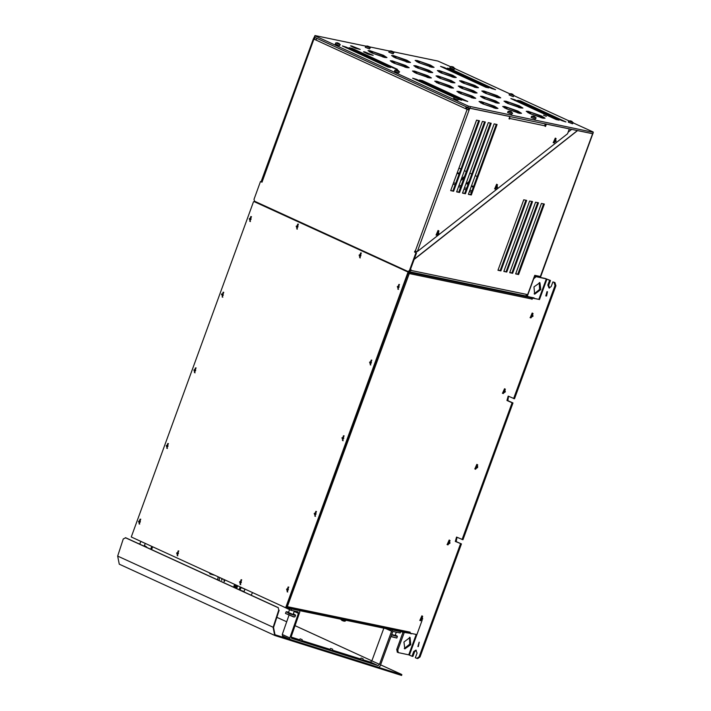 <?xml version="1.0" encoding="UTF-8"?>
<svg xmlns="http://www.w3.org/2000/svg" width="711" height="711" viewBox="0 0 711 711"><rect width="100%" height="100%" fill="white"/><g stroke="black" fill="none" stroke-linecap="round" stroke-linejoin="round"><path stroke-width="1.07" d="M370.422 362.539L371.302 362.966L370.573 362.886L370.298 363.597L370.431 363.037M370.813 362.121L370.147 361.97M398.107 286.889L398.987 287.324L398.258 287.235L397.973 287.946L398.116 287.386M398.498 286.471L397.822 286.329M342.738 438.18L343.626 438.616L342.889 438.527L342.613 439.238L342.746 438.687M343.137 437.763L342.462 437.62M315.062 513.831L315.942 514.257L315.213 514.177L314.929 514.888L315.062 514.329M315.453 513.413L314.777 513.262M287.377 589.481L288.257 589.908L287.528 589.828L287.244 590.539L287.386 589.979M287.768 589.055L287.093 588.912M222.374 294.683L223.254 295.118L222.347 295.269L222.659 294.807L221.512 294.416L221.69 293.945L221.983 295.101L221.512 294.416L222.374 294.683M194.69 370.333L195.569 370.76L194.841 370.68L194.565 371.391L194.698 370.831M195.081 369.916L194.414 369.764M139.329 521.625L140.209 522.052L139.48 521.972L139.196 522.683L139.338 522.123M139.72 521.207L139.045 521.065M167.014 445.975L167.894 446.41L167.156 446.33L166.881 447.032L167.014 446.481M167.405 445.557L166.73 445.415M250.059 219.041L250.939 219.468L250.21 219.388L249.925 220.099L250.068 219.539M250.45 218.615L249.774 218.473M359.926 255.4L360.806 255.836M360.317 254.982L359.65 254.84M297.002 226.56L297.891 226.996L297.154 226.916L296.878 227.618L297.011 227.067M297.402 226.142L296.727 226M240.345 582.185L241.225 582.62L240.496 582.531L240.211 583.242L240.345 582.682M240.736 581.767L240.06 581.625M177.421 553.345L178.301 553.78L177.572 553.7L177.288 554.402L177.43 553.851M177.812 552.927L177.137 552.785M416.086 251.632L415.802 252.503M414.22 259.16L410.363 269.762L411.242 269.94L411.074 270.411L527.686 294.621L534.734 275.361L540.742 276.535L592.885 133.561M540.333 276.517L592.601 133.686L577.403 130.522L414.246 259.142M261.844 181.936L262.172 181.136M415.366 251.347L415.073 252.165L416.548 252.84L414.477 252.041L414.824 251.099L417.277 251.605L567.538 133.784L569.342 128.851L546.368 124.087L545.506 126.434L545.097 125.838L509.751 118.506L508.996 118.853L509.858 116.506L469.802 108.188L469.118 110.072L467.118 109.378L313.889 39.149L313.355 38.812L314.351 36.945L314.653 37.283L314.937 35.55L365.792 46.108M224.729 579.865L224.356 581.607L224.125 579.589M224.543 579.776L224.356 581.607M222.339 578.772L221.734 580.238L221.814 578.532M236.772 585.384L236.15 586.468L235.634 585.731M234.737 584.451L233.661 587.188M224.072 580.709L224.4 581.545L224.934 579.954M237.661 586.122L236.55 588.504M239.385 589.81L240.487 587.082M222.205 579.225L222.028 578.621M218.17 576.852L217.753 579.892M233.901 587.295L235.128 584.629M235.759 588.148L236.994 585.482M422.574 618.534L422.316 617.557L421.303 618.766L421.819 619.023L421.516 619.725L422.45 619.023M449.859 542.706L449.601 541.729L448.579 542.937L449.103 543.195L448.801 543.897L449.734 543.195M477.045 466.843L477.588 467.083L477.579 466.14L476.432 466.825L476.486 468.256L477.419 467.554M505.308 391.93L504.961 390.437L503.948 391.645L504.17 392.605L505.094 391.903M532.903 315.764L532.646 314.786L531.632 315.995L531.855 316.955L532.779 316.262M369.862 362.423L370.031 362.957M370.849 362.877L371.444 362.583L370.831 362.183L371.089 361.428L369.569 362.263M397.547 286.773L397.716 287.306M398.533 287.226L399.129 286.933L398.515 286.542L398.773 285.778L397.245 286.622M342.178 438.065L342.346 438.598M343.164 438.518L343.76 438.225L343.146 437.834L343.404 437.069L341.884 437.914M314.502 513.715L314.662 514.249M315.488 514.169L316.084 513.875L315.462 513.475L315.72 512.72L314.2 513.564M286.817 589.357L286.977 589.89M287.804 589.81L288.399 589.526L287.786 589.126L288.044 588.361L286.515 589.206M222.97 294.55L223.227 295.198L222.97 294.55M194.13 370.218L194.299 370.751M195.116 370.671L195.712 370.378L195.098 369.978L195.356 369.222L193.836 370.067M138.769 521.51L138.929 522.043M139.756 521.963L140.351 521.67L139.729 521.27L139.987 520.514L138.467 521.359M166.445 445.859L166.614 446.392M167.441 446.312L168.036 446.019L167.414 445.628L167.672 444.864L166.152 445.708M249.499 218.926L249.659 219.459M250.485 219.37L251.081 219.086L250.468 218.686L250.725 217.922L249.197 218.766M359.366 255.285L359.935 255.898M360.353 255.738L360.948 255.445L360.335 255.053L360.593 254.289L359.064 255.133M296.443 226.445L296.611 226.978M297.429 226.898L298.025 226.605L297.411 226.214L297.669 225.449L296.149 226.294M239.785 582.069L239.945 582.602M240.771 582.522L241.367 582.229L240.745 581.838L241.002 581.074L239.483 581.918M176.861 553.229L177.021 553.762M177.848 553.682L178.443 553.398L177.83 552.998L178.088 552.234L176.559 553.078M497.469 187.491L497.131 185.998L496.109 187.206L496.633 187.464L496.331 188.166L497.265 187.464M555.966 140.787L555.709 139.809L554.696 141.018L554.918 141.978L555.851 141.276M438.891 233.679L438.545 232.186L437.532 233.395L437.754 234.354L438.678 233.652M397.698 70.345L397.094 70.265M396.782 69.98L398.356 70.567M510.738 111.645L510.143 111.574M509.823 111.289L511.396 111.876M534.299 116.542L533.703 116.471M533.383 116.177L534.956 116.764M391.983 51.316L391.388 51.245M391.068 50.961L392.641 51.547M368.431 46.428L367.827 46.357M367.516 46.064L369.089 46.65M338.472 43.202L337.876 43.131M337.556 42.838L338.818 43.433M456.915 97.478L456.32 97.407M456 97.123L457.573 97.709M512.249 94.128L511.653 94.048M511.333 93.763L512.907 94.35M453.031 66.985L452.427 66.914M452.116 66.621L453.689 67.207M571.466 121.261L570.871 121.19M570.551 120.906L572.124 121.492M222.436 293.847L222.036 294.114L222.676 294.247L222.036 294.114L223.041 293.572L222.436 293.847M359.535 255.818L359.793 256.458L360.077 255.747L360.815 255.827M240.087 590.13L243.589 591.401M235.537 588.041L236.141 585.926M301.197 643.819L299.687 643.339M221.548 579.972L222.134 578.674M234.026 587.348L234.906 585.171L235.59 585.42L234.683 587.65M237.643 585.784L236.843 585.873L235.901 588.21M209.345 572.808L209.949 573.973L210.918 573.537M534.148 293.821L539.533 289.466L539.311 282.543M404.328 648.556L409.723 644.202L409.5 637.278M410.087 637.456L410.825 644.717L404.843 648.894L403.937 642.015L410.087 637.456M534.663 294.15L533.925 286.889L539.907 282.711L540.813 289.59L534.663 294.15M351.572 45.913L360.21 49.423L355.171 48.179L350.523 45.877L351.572 45.913M364.53 51.85L373.168 55.36L368.129 54.116L363.481 51.814L364.53 51.85M286.355 611.718L289.137 613.549L294.478 615.299L295.376 615.015L289.039 613.273L286.355 611.718L288.639 612.135M239.163 589.703L240.211 586.957L239.1 589.677M416.282 650.245L414.611 651.72L412.895 656.413L412.007 656.235L413.731 651.534L415.855 650.085L417.055 653.062L415.34 657.764L417.677 658.564L420.041 656.955L419.161 656.768L416.797 658.386M419.206 642.255L418.308 646.548M419.09 642.193L417.855 646.53L419.09 642.193M457.004 537.223L456.213 541.578L461.395 543.951L455.333 541.391L456.569 537.063L462.941 539.72L512.978 402.995L512.098 402.808L462.061 539.542M412.007 656.235L408.754 654.813L416.202 634.461M460.515 543.764L419.161 656.768M461.395 543.951L420.041 656.955M512.098 402.808L506.916 400.435L508.143 396.107L514.524 398.764L555.878 285.769L554.891 282.569L554.002 282.383L554.998 285.582L513.644 398.587M554.002 282.383L552.891 281.876L551.176 286.577L549.052 288.026L547.843 285.049L549.559 280.347L546.306 278.934L534.396 276.303M545.808 295.909L547.043 291.581L545.808 295.909M554.891 282.569L552.891 281.876M549.559 280.347L550.447 280.534L548.723 285.235L549.505 288.053M547.47 291.741L546.581 296.043M508.587 396.267L507.796 400.622L512.978 402.995M534.885 276.286L545.195 278.419L550.447 280.534M403.075 632.15L396.72 649.516L397.333 652.165M408.754 654.813L398.258 652.618L397.831 650.023L396.72 649.516M410.14 633.208L404.372 632.141M532.939 297.642L532.761 298.113M526.113 295.945L527.215 296.451L533.668 278.836L535.996 276.792M411.34 633.457L404.283 632.399L397.831 650.023M533.97 298.362L534.139 297.891L527.215 296.451M411.198 633.839L410.087 633.332M407.998 272.117L285.778 607.292L285.235 607.594L131.259 537.027L253.489 201.853L254.031 201.551L408.292 272.18L254.183 201.577M285.378 607.621L286.071 607.354L408.523 272.224M422.156 616.224L422.734 616.339L420.734 620.703L422.156 616.224M422.618 618.561L422.663 619.05M419.863 620.41L421.854 615.815L422.734 616.339M449.441 540.396L450.019 540.511L448.019 544.875L449.441 540.396M449.903 542.724L449.939 543.222M447.148 544.582L449.139 539.987L450.019 540.511M477.125 464.754L477.694 464.861L475.695 469.233L477.125 464.754M477.588 467.083L477.623 467.571M474.832 468.931L476.823 464.345L477.694 464.861M504.801 389.104L505.379 389.219L503.379 393.583L504.801 389.104M502.517 393.29L504.508 388.695L505.379 389.219M532.486 313.453L533.063 313.569L531.064 317.933L532.486 313.453M532.957 315.791L532.992 316.279M530.193 317.639L532.192 313.044L533.063 313.569M464.079 177.75L460.692 180.718M464.123 177.626L460.737 180.594M461.217 179.27L464.612 176.292M459.057 174.151L457.084 173.244M459.128 173.973L457.155 173.066M457.36 172.489L459.333 173.395M455.289 178.15L455.084 178.719M468.487 183.029L467.278 184.078L466.54 183.74L469.02 181.572M468.531 182.905L467.216 184.051M473.339 187.091L472.068 186.717M473.268 187.269L471.393 186.406L472.051 185.829L473.544 186.513M472.051 185.829L472.228 186.575M458.95 168.16L460.924 169.058M464.372 170.649L466.345 171.547M469.802 173.129L471.775 174.035M475.232 175.617L477.205 176.524M408.523 272.686L409.278 273.575L409.038 272.393M532.157 298.558L532.717 298.193L531.997 299.304L531.686 297.793L530.575 297.287M286.977 606.599L286.284 606.759M286.417 606.403L287.368 606.705L286.115 607.23M532.077 299.073L409.278 273.575L287.368 606.705L410.176 632.203L409.225 632.843L286.577 607.363M410.176 632.203L410.123 633.199L409.9 632.621M532.717 298.193L539.125 299.429L532.352 298.025M409.278 273.575L408.327 273.273M408.345 273.22L408.914 273.406M409.42 655.044L422.174 620.179L416.895 634.612L410.123 633.199M539.489 299.598L546.972 279.165M408.292 272.18L403.11 269.798M254.547 201.657L259.506 203.986M410.123 633.243L404.408 632.052M285.698 607.683L404.283 632.399L404.15 631.795M404.452 631.928L286.098 607.292M529.295 296.834L408.194 271.566M532.05 297.589L529.233 297.002M402.888 269.229L409.545 272.526L531.686 297.793M260.395 204.261L260.022 203.746M254.654 201.284L259.879 204.155M260.661 204.039L260.315 204.359M402.79 269.176L402.444 269.496M370.404 364.859L371.098 360.104L371.657 360.246L370.404 364.859M370.955 361.668L370.715 361.259M369.924 363.428L370.387 363.179M398.089 289.217L398.782 284.462L399.342 284.596L398.089 289.217M398.64 286.018L398.4 285.609M397.609 287.777L398.071 287.528M342.72 440.509L343.413 435.754L343.973 435.896L342.72 440.509M343.28 437.309L343.031 436.901M342.24 439.069L342.702 438.829M315.044 516.15L315.737 511.405L316.288 511.538L315.044 516.15M315.595 512.96L315.355 512.551M314.555 514.72L315.017 514.471M287.36 591.801L288.053 587.046L288.613 587.188L287.36 591.801M287.911 588.601L287.671 588.193M286.88 590.361L287.333 590.121M222.356 297.011L223.05 292.257L223.609 292.399L222.356 297.011L223.05 292.257L223.609 292.399L222.356 297.011M222.241 295.74L221.983 295.101L222.241 295.74M194.672 372.653L195.365 367.898L195.925 368.04L194.672 372.653M195.223 369.462L194.983 369.053M194.192 371.222L194.654 370.973M139.312 523.945L140.005 519.199L140.556 519.332L139.312 523.945M139.863 520.754L139.623 520.345M138.823 522.514L139.285 522.265M166.987 448.303L167.68 443.548L168.24 443.691L166.987 448.303M167.547 445.104L167.307 444.695M166.507 446.864L166.969 446.624M250.041 221.361L250.734 216.606L251.294 216.748L250.041 221.361M250.592 218.17L250.352 217.753M249.561 219.93L250.014 219.681M359.908 257.729L360.601 252.974L361.161 253.107L359.908 257.729M360.459 254.529L360.219 254.12M359.428 256.289L359.89 256.04M296.985 228.889L297.678 224.134L298.238 224.276L296.985 228.889M297.545 225.689L297.296 225.28M296.505 227.449L296.967 227.209M240.327 584.513L241.02 579.758L241.571 579.892L240.327 584.513M240.878 581.314L240.638 580.905M239.838 583.073L240.3 582.824M177.403 555.673L178.097 550.918L178.657 551.061L177.403 555.673M177.954 552.474L177.714 552.065M176.923 554.233L177.377 553.993M471.544 284.613L472.895 284.898M522.487 295.198L523.838 295.474M420.601 274.037L421.952 274.322M410.105 270.447L410.443 269.771M409.029 271.664L411.074 270.411M525.518 295.82L527.686 294.621M503.903 271.3L506.045 271.744L531.775 201.435M509.796 272.517L511.938 272.971L537.667 202.662M498.011 270.073L500.153 270.518L525.882 200.218M515.679 273.744L517.821 274.188L543.551 203.879M532.575 201.604L506.783 272.082L503.841 271.469L529.633 200.991L532.575 201.604M538.467 202.831L512.675 273.308L509.734 272.695L535.525 202.217L538.467 202.831M526.691 200.378L500.9 270.864L497.949 270.251L523.74 199.773L526.691 200.378M515.617 273.913L541.409 203.435L544.359 204.048L518.568 274.526L515.617 273.913M573.253 122.896L593.116 131.997L593.01 133.695M506.045 271.744L506.783 272.082M511.938 272.971L512.675 273.308M500.153 270.518L500.9 270.864M517.821 274.188L518.568 274.526M496.474 96.9L485.337 93.194L486.448 93.337L484.147 91.826L485.4 91.817L483.827 91.026L497.122 95.638L496.002 95.505L498.633 97.807L496.349 97.238M497.122 95.638L500.686 97.878L498.633 97.807L485.337 93.194L481.782 90.964L483.827 91.026L496.989 95.994M483.827 91.026L483.382 92.234M429.853 66.363L418.717 62.666L419.828 62.799L417.206 60.497L430.493 65.11L429.382 64.968L431.701 66.478L430.439 66.487L432.012 67.278L429.728 66.71M430.493 65.11L434.065 67.349L432.012 67.278L418.717 62.666L415.162 60.426L417.206 60.497L430.368 65.456M417.206 60.497L416.762 61.697M540.893 117.253L529.757 113.547L530.868 113.689L528.246 111.378L541.533 116L540.422 115.857L542.733 117.368L541.48 117.377L543.044 118.168L540.76 117.591M541.533 116L545.097 118.23L543.044 118.168L529.757 113.547L526.193 111.316L528.246 111.378L541.409 116.346M528.246 111.378L527.802 112.587M427.151 76.939L416.015 73.233L417.126 73.375L414.815 71.864L416.068 71.855L414.504 71.064L427.791 75.677L426.68 75.544L429.311 77.855L427.027 77.277M427.791 75.677L431.364 77.917L429.311 77.855L416.015 73.233L412.46 71.002L414.504 71.064L427.666 76.033M414.504 71.064L414.06 72.273M449.361 87.115L438.225 83.409L439.336 83.551L436.714 81.241L450.001 85.862L448.89 85.72L451.201 87.231L449.947 87.24L451.512 88.031L449.228 87.453M450.001 85.862L453.565 88.093L451.512 88.031L438.225 83.409L434.661 81.178L436.714 81.241L449.876 86.209M436.714 81.241L436.27 82.449M406.292 61.475L395.156 57.769L396.267 57.911L393.965 56.4L395.218 56.391L393.645 55.6L406.941 60.213L405.83 60.079L408.452 62.39L406.168 61.813M406.941 60.213L410.505 62.452L408.452 62.39L395.156 57.769L391.601 55.538L393.645 55.6L406.808 60.568M393.645 55.6L393.21 56.809M428.502 71.651L417.366 67.945L418.477 68.087L415.855 65.776L429.142 70.398L428.031 70.256L430.351 71.767L429.089 71.775L430.662 72.566L428.377 71.989M429.142 70.398L432.715 72.629L430.662 72.566L417.366 67.945L413.811 65.714L415.855 65.776L429.017 70.745M415.855 65.776L415.411 66.985M495.123 102.18L483.987 98.482L485.098 98.616L482.796 97.114L484.049 97.105L482.476 96.314L495.771 100.926L494.652 100.793L497.282 103.095L494.998 102.526M495.771 100.926L499.335 103.166L497.282 103.095L483.987 98.482L480.432 96.243L482.476 96.314L495.638 101.282M482.476 96.314L482.031 97.514M517.332 112.365L506.196 108.659L507.307 108.801L504.997 107.29L506.25 107.281L504.686 106.49L517.972 111.103L516.861 110.969L519.492 113.28L517.208 112.702M517.972 111.103L521.545 113.342L519.492 113.28L506.196 108.659L502.633 106.428L504.686 106.49L517.848 111.458M504.686 106.49L504.241 107.699M404.941 66.754L393.805 63.057L394.916 63.199L392.614 61.688L393.867 61.679L392.294 60.888L405.59 65.501L404.47 65.368L407.101 67.669L404.817 67.101M405.59 65.501L409.154 67.741L407.101 67.669L393.805 63.057L390.25 60.826L392.294 60.888L405.457 65.856M392.294 60.888L391.85 62.097M471.562 97.291L460.426 93.594L461.546 93.728L458.915 91.426L472.211 96.038L471.1 95.896L473.41 97.407L472.157 97.416L473.722 98.207L471.437 97.638M472.211 96.038L475.775 98.278L473.722 98.207L460.426 93.594L456.871 91.355L458.915 91.426L472.077 96.385M458.915 91.426L458.479 92.626M493.772 107.468L482.636 103.77L483.747 103.904L481.125 101.602L494.412 106.215L493.301 106.072L495.62 107.583L494.358 107.592L495.931 108.383L493.647 107.814M494.412 106.215L497.984 108.454L495.931 108.383L482.636 103.77L479.081 101.531L481.125 101.602L494.287 106.561M481.125 101.602L480.68 102.802M474.264 86.715L463.128 83.018L464.247 83.151L461.617 80.85L474.912 85.462L473.802 85.329L476.423 87.631L474.139 87.062M474.912 85.462L478.476 87.702L476.423 87.631L463.128 83.018L459.573 80.778L461.617 80.85L474.779 85.818M461.617 80.85L461.181 82.049M382.731 56.578L371.595 52.881L372.715 53.014L370.084 50.712L383.38 55.325L382.269 55.182L384.58 56.702L383.327 56.702L384.891 57.493L382.607 56.924M383.38 55.325L386.944 57.564L384.891 57.493L371.595 52.881L368.04 50.641L370.084 50.712L383.247 55.68M370.084 50.712L369.649 51.912M518.683 107.077L507.547 103.371L508.658 103.513L506.348 102.002L507.601 101.993L506.036 101.202L519.323 105.815L518.212 105.681L520.843 107.992L518.559 107.414M519.323 105.815L522.896 108.054L520.843 107.992L507.547 103.371L503.992 101.14L506.036 101.202L519.199 106.17M506.036 101.202L505.592 102.411M452.063 76.539L440.927 72.842L442.038 72.975L439.416 70.673L452.703 75.286L451.592 75.144L453.911 76.655L452.649 76.664L454.213 77.455L451.938 76.886M452.703 75.286L456.266 77.526L454.213 77.455L440.927 72.842L437.363 70.602L439.416 70.673L452.578 75.633M439.416 70.673L438.971 71.873M450.712 81.827L439.576 78.13L440.687 78.263L438.065 75.961L451.352 80.574L450.241 80.432L452.56 81.943L451.298 81.952L452.863 82.743L450.587 82.174M451.352 80.574L454.916 82.814L452.863 82.743L439.576 78.13L436.012 75.89L438.065 75.961L451.227 80.921M438.065 75.961L437.62 77.161M472.913 92.003L461.777 88.306L462.897 88.44L460.266 86.138L473.562 90.75L472.451 90.608L474.761 92.119L473.508 92.128L475.072 92.919L472.788 92.35M473.562 90.75L477.125 92.99L475.072 92.919L461.777 88.306L458.222 86.067L460.266 86.138L473.428 91.097M460.266 86.138L459.83 87.337M593.338 132.317L468.398 106.099L315.169 35.879M392.961 51.752L437.887 61.075L450.507 66.638M454.818 68.612L509.725 93.772M514.035 95.754L568.942 120.914M369.4 46.855L389.352 50.996M543.551 115.191L546.297 116.302L543.551 115.191M485.871 87.275L440.571 66.363L444.402 67.536L488.821 87.888L485.871 87.275M450.294 68.754L495.603 89.666L491.763 88.502L447.352 68.14L450.294 68.754L450.063 69.385M556.198 119.501L510.889 98.589L514.728 99.762L559.139 120.115L556.198 119.501M520.621 100.98L565.92 121.901L562.09 120.728L517.67 100.375L520.621 100.98L520.39 101.62M352.087 48.366L397.387 69.278L393.556 68.105L349.137 47.753L352.087 48.366L351.856 48.997M387.664 66.887L342.355 45.975L346.195 47.139L390.606 67.501L387.664 66.887M422.405 80.592L467.714 101.513L463.874 100.34L419.463 79.979L422.405 80.592L422.174 81.223M454.169 97.363L412.682 78.201L416.522 79.374L455.084 97.043M458.693 98.696L461.821 100.287L458.622 99.389M468.398 106.099L467.882 107.512L469.873 108.205L470.398 106.792M314.653 37.283L467.882 107.512M314.937 35.55L314.351 36.945M469.873 108.205L592.823 133.73M479.445 120.808L453.654 191.286L450.712 190.672L476.503 120.195L479.445 120.808M494.172 123.865L497.113 124.478L471.322 194.956L468.38 194.343L494.172 123.865M482.387 121.421L485.337 122.025L459.546 192.512L456.595 191.899L482.387 121.421M488.279 122.639L491.221 123.252L465.429 193.73L462.488 193.116L488.279 122.639M468.913 108.268L466.789 107.832L465.865 108.65L468.38 109.725L469.038 107.912M545.239 124.816L545.568 123.918M462.55 192.948L464.692 193.392L490.421 123.083M456.658 191.721L458.799 192.166L484.529 121.865M468.442 194.174L470.584 194.618L496.314 124.309M450.774 190.504L452.916 190.948L478.645 120.639M408.39 271.602L410.016 270.695L416.548 252.84M415.962 252.725L409.429 270.571L408.007 271.549L254.574 201.249L253.978 199.329L260.51 181.474L262.039 182.025M313.889 39.149L261.995 182.158L260.51 181.474M261.968 181.047L261.506 180.692M315.026 37.461L314.404 39.167L313.667 38.821M509.751 118.506L509.743 116.8M544.884 123.776L545.097 125.838M544.964 126.185L545.506 126.434M509.04 118.728L509.583 118.977M315.746 39.994L317.106 38.412M466.638 106.943L465.27 108.525L465.865 108.65M468.38 109.725L469.118 110.072L417.339 251.552M314.386 39.221L315.791 39.869M464.692 193.392L465.429 193.73M458.799 192.166L459.546 192.512M470.584 194.618L471.322 194.956M452.916 190.948L453.654 191.286M415.073 252.165L414.477 252.041M380.625 664.847L401.546 674.428L401.608 675.45L275.015 635.572L119.226 564.196L117.662 556.118L123.243 538.911L125.794 537.747L278.285 607.638L278.694 610.154L278.285 607.638M276.855 617.281L286.666 621.778M295.074 625.636L371.915 660.848M125.34 537.703L277.832 607.585M279.147 610.207L273.566 627.413L274.988 634.754L401.893 674.748M278.694 610.154L273.113 627.369L274.677 635.438M400.649 631.644L400.151 632.994L392.836 631.475L380.154 666.145L378.696 667.353L290.115 639.447L289.848 637.927L298.398 613.344L298.131 611.824L291.199 610.367L291.688 609.025M289.848 637.927L282.258 634.452L282.525 635.963L290.052 639.411M282.258 634.452L288.897 615.37M291.199 610.367L283.618 606.856M291.11 637.1L299.447 639.722M302.122 640.567L329.931 649.33M332.606 650.174L360.415 658.928M363.09 659.772L370.449 662.092L378.039 665.567L379.487 664.358L391.619 631.217L392.73 629.999M379.487 664.358L371.897 660.883L370.449 662.092M371.897 660.883L383.869 628.168M299.633 610.678L299.775 612.109L291.19 636.772L291.466 638.291L378.039 665.567M144.804 543.231L137.054 539.685M152.563 546.786L151.594 549.567M150.776 549.194L151.745 546.412M361.117 658.03L360.237 659.293L362.921 660.386L363.17 658.857L361.117 658.03L363.17 658.857M330.633 648.423L329.744 649.694L332.437 650.787L332.686 649.259L330.633 648.423L332.686 649.259M300.149 638.816L299.26 640.087L301.944 641.18L302.202 639.651L300.149 638.816L302.202 639.651M343.653 621.094L342.302 620.623M340.951 619.254L344.417 620.916L345.386 621.094L345.804 620.259M239.554 589.881L240.638 587.197L244.468 588.912M245.117 589.206L240.825 587.464M496.971 184.664L497.549 184.78L495.549 189.144L496.971 184.664M494.678 188.85L496.669 184.256L497.549 184.78M555.549 138.476L556.126 138.592L554.127 142.955L555.549 138.476M556.02 140.805L556.055 141.302M553.265 142.662L555.255 138.067L556.126 138.592M438.385 230.853L438.963 230.959L436.963 235.332L438.385 230.853M436.092 235.03L438.092 230.444L438.963 230.959M398.142 70.433L399.067 71.678L395.032 70.042L396.525 69.927M399.555 71.695L398.711 72.895L394.498 71.18L395.032 70.042M511.191 111.743L512.107 112.987L508.081 111.351L509.574 111.236M512.604 113.005L511.76 114.195L507.547 112.48L508.081 111.351M534.752 116.631L535.667 117.875L531.641 116.24L533.134 116.124M536.156 117.893L535.321 119.093L531.108 117.377L531.641 116.24M392.436 51.414L393.361 52.658L389.326 51.014L390.819 50.899M393.85 52.667L393.005 53.867L388.793 52.152L389.326 51.014M368.885 46.517L369.8 47.761L365.765 46.126L367.258 46.011M370.289 47.779L369.444 48.979L365.232 47.264L365.765 46.126M339.129 43.424L339.84 44.535L335.814 42.9L337.307 42.784M340.338 44.553L339.494 45.753L335.281 44.038L335.814 42.9M457.369 97.576L458.284 98.82L454.258 97.176L455.751 97.069M458.773 98.838L457.937 100.029L453.725 98.314L454.258 97.176M512.702 94.216L513.618 95.461L509.591 93.825L511.085 93.71M514.106 95.478L513.271 96.678L509.058 94.963L509.591 93.825M453.485 67.074L454.4 68.318L450.374 66.683L451.858 66.567M454.889 68.336L454.053 69.536L449.841 67.821L450.374 66.683M571.92 121.359L572.835 122.603L568.809 120.968L570.302 120.852M573.333 122.621L572.488 123.812L568.276 122.096L568.809 120.968M146.457 547.221L145.702 546.875M138.601 543.622L139.854 543.942M144.573 545.675L146.59 546.821M144.004 546.092L145.373 543.497M293.367 613.869L295.376 615.015M295.509 615.335L294.958 616.837L293.927 616.801L285.511 613.442L286.053 611.878M289.564 609.62L288.488 612.553L292.701 614.268L293.216 614.286L294.398 611.033M285.511 613.442L293.714 616.926L294.905 616.881M391.574 634.923L397.396 636.487L391.654 634.719M395.254 635.021L397.271 636.167M397.396 636.487L396.8 638.034L391.023 636.425M391.743 634.47L395.103 635.438L396.294 632.186M390.961 636.594L396.8 638.034M234.612 584.389L233.546 587.126M224.107 580.549L224.116 581.438M218.081 576.817L217.664 579.856L218.081 576.817M235.394 587.979L236.025 586.388M235.785 584.931L234.826 587.721L235.741 585.446M413.731 651.534L414.611 651.72M455.333 541.391L456.213 541.578M547.843 285.049L548.723 285.235M506.916 400.435L507.796 400.622M554.998 285.582L555.878 285.769M538.831 299.367L546.306 278.934M477.054 466.834L477.543 467.056M453.662 182.611L455.635 183.518M459.084 185.1L461.057 186.006M464.514 187.588L466.487 188.486M469.944 190.077L471.917 190.975M471.402 192.379L469.429 191.472M465.972 189.89L463.999 188.993M460.55 187.402L458.568 186.504M455.12 184.922L453.147 184.016M286.782 608.003L286.951 607.541M528.984 296.825L528.815 297.287M409.545 272.526L409.723 272.064M568.116 132.202L571.742 129.349L568.107 132.219M577.581 130.566L414.14 259.417M444.402 67.536L444.171 68.167M514.728 99.762L514.497 100.393M346.195 47.139L345.964 47.77M416.522 79.374L416.291 80.005M410.016 270.695L409.429 270.571M415.197 251.276L467.118 109.378M117.662 556.118L273.566 627.413M274.704 634.603L275.299 634.87M294.256 611.442L298.398 613.344M385.842 628.577L391.619 631.217M299.695 643.348L300.984 643.757M496.9 186.753L497.389 186.975L496.9 186.753M438.314 232.932L438.803 233.164L438.314 232.941M234.79 585.091L234.994 584.566M398.258 652.618L397.147 652.103M420.734 620.703L419.766 620.383M448.019 544.875L447.05 544.555M475.695 469.233L474.726 468.905M503.379 393.583L502.41 393.263M531.064 317.933L530.095 317.613M210.163 574.061L214.775 575.306M286.426 607.354L409.225 632.843M529.126 297.305L529.277 296.878M370.084 361.97L370.733 362.103M370.129 364.787L370.831 365.045M371.098 360.104L371.844 360.148M397.769 286.32L398.409 286.453M397.813 289.137L398.515 289.395M398.782 284.462L399.529 284.507M342.409 437.612L343.049 437.745M342.444 440.438L343.146 440.696M343.413 435.754L344.168 435.799M314.724 513.262L315.364 513.395M314.76 516.079L315.462 516.337M315.737 511.405L316.484 511.449M287.04 588.912L287.679 589.046M287.075 591.73L287.786 591.987M288.053 587.046L288.799 587.09M222.081 296.931L222.783 297.189L222.081 296.931M223.05 292.257L223.796 292.301L223.05 292.257M194.352 369.764L195.001 369.898M194.396 372.582L195.098 372.84M195.365 367.898L196.112 367.942M138.992 521.056L139.632 521.19M139.027 523.874L139.738 524.131M140.005 519.199L140.751 519.243M166.676 445.406L167.316 445.539M166.712 448.232L167.414 448.49M167.68 443.548L168.436 443.593M249.721 218.473L250.361 218.606M249.765 221.29L250.468 221.548M250.734 216.606L251.481 216.651M359.588 254.831L360.237 254.965M359.633 257.649L360.335 257.906M360.601 252.974L361.348 253.018M296.674 225.991L297.314 226.125M296.709 228.818L297.411 229.075M297.678 224.134L298.433 224.178M240.007 581.616L240.647 581.749M240.042 584.433L240.745 584.691M241.02 579.758L241.767 579.803M177.083 552.785L177.723 552.918M177.128 555.602L177.83 555.86M178.097 550.918L178.843 550.963M409.18 271.7L525.802 295.918M498.322 97.016L498.127 97.558M484.147 91.826L483.898 92.501M431.701 66.478L431.506 67.021M417.526 61.288L417.277 61.964M542.733 117.368L542.537 117.91M528.557 112.178L528.309 112.853M429 77.055L428.795 77.597M414.815 71.864L414.575 72.54M451.201 87.231L451.005 87.773M437.025 82.041L436.776 82.716M408.141 61.59L407.945 62.133M393.965 56.4L393.716 57.076M430.351 71.767L430.155 72.309M416.166 66.576L415.926 67.252M496.971 102.304L496.776 102.837M482.796 97.114L482.547 97.789M519.181 112.48L518.977 113.022M504.997 107.29L504.757 107.965M406.79 66.878L406.594 67.421M392.614 61.688L392.365 62.364M473.41 97.407L473.215 97.949M459.235 92.217L458.986 92.892M495.62 107.583L495.425 108.125M481.445 102.402L481.196 103.077M476.112 86.84L475.917 87.373M461.937 81.649L461.688 82.325M384.58 56.702L384.384 57.236M370.404 51.512L370.155 52.187M520.532 107.192L520.328 107.734M506.348 102.002L506.108 102.677M453.911 76.655L453.707 77.197M439.727 71.473L439.478 72.14M452.56 81.943L452.356 82.485M438.376 76.752L438.127 77.428M474.761 92.119L474.566 92.661M460.586 86.938L460.337 87.604M408.007 271.549L408.603 271.664M313.355 38.812L261.426 180.71M282.525 635.963L290.115 639.447M340.925 619.459L342.16 620.579M344.088 621.192L345.386 621.094M244.113 591.436L244.833 589.455M240.096 589.961L240.816 587.988M495.549 189.144L494.58 188.824M554.127 142.955L553.158 142.635M436.963 235.332L435.994 235.003M139.774 544.155L140.769 541.427M252.618 592.645L251.081 595.169M219.05 580.487L219.663 577.545M224.089 579.572L224.072 581.171"/></g></svg>
